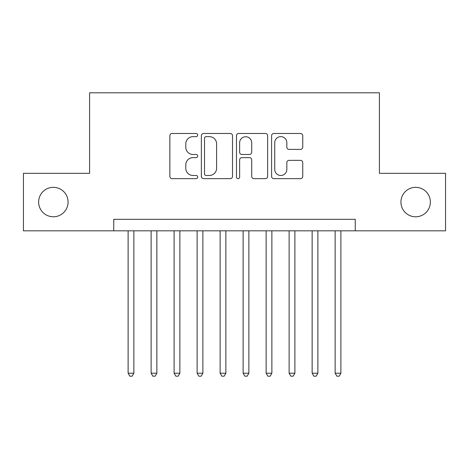 <?xml version="1.0" encoding="UTF-8"?>
<svg xmlns="http://www.w3.org/2000/svg" width="469" height="469" viewBox="0 0 469 469"><rect width="100%" height="100%" fill="white"/><g stroke="black" fill="none" stroke-linecap="round" stroke-linejoin="round"><path stroke-width="0.7" d="M197.695 135.06A1.583 1.583 0 0 0 196.118 133.483L172.129 133.483A2.257 2.257 0 0 0 169.866 135.74L169.866 176.379A2.257 2.257 0 0 0 172.129 178.642L196.118 178.642A1.583 1.583 0 0 0 197.695 177.059A1.583 1.583 0 0 0 196.118 175.476L193.011 175.476A7.223 7.223 0 0 1 185.788 168.254L185.788 164.865A7.223 7.223 0 0 1 193.011 157.643L196.118 157.643A1.583 1.583 0 0 0 197.695 156.06A1.583 1.583 0 0 0 196.118 154.483L193.011 154.483A7.223 7.223 0 0 1 185.788 147.254L185.788 143.866A7.223 7.223 0 0 1 193.011 136.643L196.118 136.643A1.583 1.583 0 0 0 197.695 135.06M400.925 202.069A14.721 14.721 0 0 0 415.645 216.789A14.721 14.721 0 0 0 430.366 202.069A14.721 14.721 0 0 0 415.645 187.342A14.721 14.721 0 0 0 400.925 202.069M38.634 202.069A14.721 14.721 0 0 0 53.355 216.789A14.721 14.721 0 0 0 68.075 202.069A14.721 14.721 0 0 0 53.355 187.342A14.721 14.721 0 0 0 38.634 202.069M300.488 149.4A2.257 2.257 0 0 0 302.745 147.143L302.745 135.74A2.257 2.257 0 0 0 300.488 133.483L273.843 133.483A2.257 2.257 0 0 0 271.586 135.74L271.586 176.379A2.257 2.257 0 0 0 273.843 178.642L300.488 178.642A2.257 2.257 0 0 0 302.745 176.379L302.745 162.608A2.257 2.257 0 0 0 300.488 160.351L289.086 160.351A2.257 2.257 0 0 0 286.829 162.608L286.829 169.438A6.038 6.038 0 0 1 280.784 175.476A6.038 6.038 0 0 1 274.746 169.438L274.746 142.682A6.038 6.038 0 0 1 280.784 136.643A6.038 6.038 0 0 1 286.829 142.682L286.829 147.143A2.257 2.257 0 0 0 289.086 149.4L300.488 149.4M113.738 230.818L23.45 230.818L23.45 173.313L89.585 173.313L89.585 92.803L379.415 92.803L379.415 173.313L445.55 173.313L445.55 230.818L355.262 230.818L355.262 219.316L113.738 219.316L113.738 230.818L355.262 230.818M232.524 135.74A2.257 2.257 0 0 0 230.267 133.483L203.622 133.483A2.257 2.257 0 0 0 201.365 135.74L201.365 176.379A2.257 2.257 0 0 0 203.622 178.642L230.267 178.642A2.257 2.257 0 0 0 232.524 176.379L232.524 135.74M238.733 133.483L265.378 133.483A2.257 2.257 0 0 1 267.635 135.74L267.635 176.379A2.257 2.257 0 0 1 265.378 178.642L253.975 178.642A2.257 2.257 0 0 1 251.718 176.379L251.718 159.9A2.257 2.257 0 0 0 249.461 157.643L241.893 157.643A2.257 2.257 0 0 0 239.636 159.9L239.636 177.059A1.583 1.583 0 0 1 238.059 178.642A1.583 1.583 0 0 1 236.476 177.059L236.476 135.74A2.257 2.257 0 0 1 238.733 133.483M206.108 136.643A1.583 1.583 0 0 0 204.525 138.226L204.525 173.899A1.583 1.583 0 0 0 206.108 175.476L209.379 175.476A7.223 7.223 0 0 0 216.608 168.254L216.608 143.866A7.223 7.223 0 0 0 209.379 136.643L206.108 136.643M251.718 142.793A6.038 6.038 0 0 0 245.674 136.755A6.038 6.038 0 0 0 239.636 142.793L239.636 152.22A2.257 2.257 0 0 0 241.893 154.483L249.461 154.483A2.257 2.257 0 0 0 251.718 152.22L251.718 142.793M128.113 230.818L128.113 373.207L133.864 373.207L133.864 230.818M133.864 373.207L132.141 376.197L129.837 376.197L128.113 373.207M151.118 230.818L151.118 373.207L156.863 373.207L156.863 230.818M156.863 373.207L155.139 376.197L152.841 376.197L151.118 373.207M174.116 230.818L174.116 373.207L179.867 373.207L179.867 230.818M179.867 373.207L178.144 376.197L175.846 376.197L174.116 373.207M197.121 230.818L197.121 373.207L202.872 373.207L202.872 230.818M202.872 373.207L201.148 376.197L198.844 376.197L197.121 373.207M220.125 230.818L220.125 373.207L225.876 373.207L225.876 230.818M225.876 373.207L224.147 376.197L221.849 376.197L220.125 373.207M243.124 230.818L243.124 373.207L248.875 373.207L248.875 230.818M248.875 373.207L247.151 376.197L244.853 376.197L243.124 373.207M266.128 230.818L266.128 373.207L271.879 373.207L271.879 230.818M271.879 373.207L270.156 376.197L267.852 376.197L266.128 373.207M289.133 230.818L289.133 373.207L294.884 373.207L294.884 230.818M294.884 373.207L293.154 376.197L290.856 376.197L289.133 373.207M312.137 230.818L312.137 373.207L317.882 373.207L317.882 230.818M317.882 373.207L316.159 376.197L313.861 376.197L312.137 373.207M335.136 230.818L335.136 373.207L340.887 373.207L340.887 230.818M340.887 373.207L339.163 376.197L336.859 376.197L335.136 373.207"/></g></svg>
